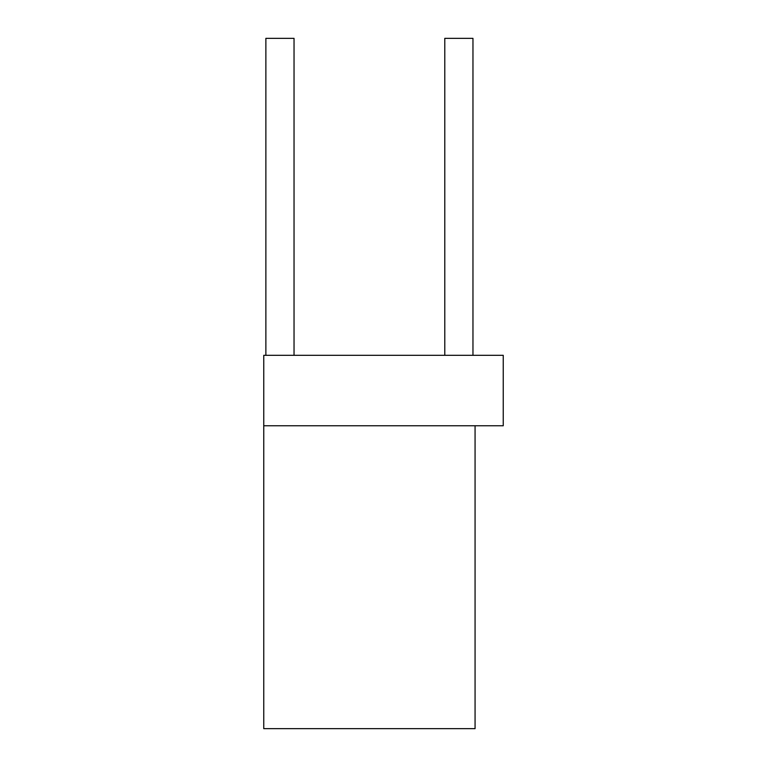 <?xml version="1.0" encoding="UTF-8"?>
<svg xmlns="http://www.w3.org/2000/svg" width="767" height="767" viewBox="0 0 767 767"><rect width="100%" height="100%" fill="white"/><g stroke="black" fill="none" stroke-linecap="round" stroke-linejoin="round"><path stroke-width="1.15" d="M263.752 355.322L263.752 425.762L263.752 355.322L503.248 355.322L503.248 425.762L263.752 425.762L263.752 728.65L475.07 728.65L475.07 425.762M265.871 355.322L265.871 38.35L294.039 38.35L294.039 355.322M444.783 355.322L444.783 38.35L472.961 38.35L472.961 355.322"/></g></svg>
